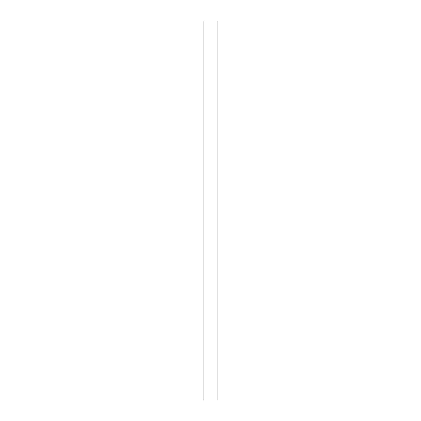 <?xml version="1.0" encoding="UTF-8"?>
<svg xmlns="http://www.w3.org/2000/svg" width="421" height="421" viewBox="0 0 421 421"><rect width="100%" height="100%" fill="white"/><g stroke="black" fill="none" stroke-linecap="round" stroke-linejoin="round"><path stroke-width="0.63" d="M203.885 21.05L203.885 399.95L217.115 399.95L217.115 21.05L203.885 21.05"/></g></svg>
